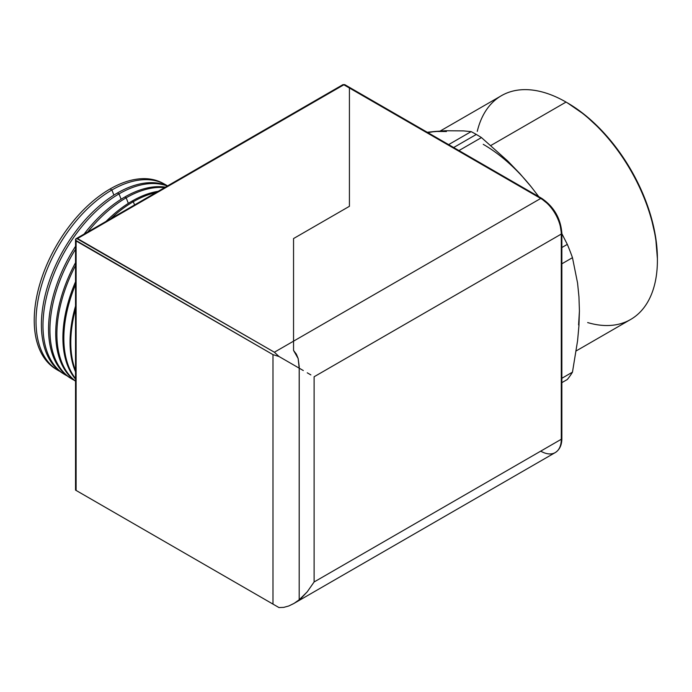 <?xml version="1.0" encoding="UTF-8"?>
<svg xmlns="http://www.w3.org/2000/svg" width="692" height="692" viewBox="0 0 692 692"><rect width="100%" height="100%" fill="white"/><g stroke="black" fill="none" stroke-linecap="round" stroke-linejoin="round"><path stroke-width="1.04" d="M56.363 369.338A107.217 61.899 -60 0 1 40.015 283.4A107.217 61.899 -60 0 1 110.045 188.985A107.217 61.899 120 0 0 40.274 282.561A107.217 61.899 120 0 0 55.455 368.793L57.263 369.917A107.286 61.943 -60 0 1 42.074 283.633A107.286 61.943 -60 0 1 111.888 189.989A107.286 61.943 120 0 0 41.33 286.142A107.286 61.943 120 0 0 60.04 371.474A107.286 61.943 -60 0 1 57.263 369.917M63.474 373.758A107.494 62.064 -60 0 1 47.229 287.569A107.494 62.064 -60 0 1 117.406 193.007A107.494 62.064 120 0 0 47.454 286.825A107.494 62.064 120 0 0 62.669 373.273L64.269 374.268A107.554 62.098 -60 0 1 49.037 287.768A107.554 62.098 -60 0 1 119.024 193.898A107.554 62.098 120 0 0 48.267 290.372A107.554 62.098 120 0 0 67.159 375.877A107.554 62.098 -60 0 1 64.269 374.268M113.886 195.135L111.888 189.989L110.045 188.985L111.888 189.989A107.286 61.943 -60 0 1 164.532 184.124A107.286 61.943 -60 0 1 167.265 185.75A107.286 61.943 120 0 0 111.888 189.989L113.886 195.135M70.584 378.178A107.762 62.219 -60 0 1 75.532 246.283A107.762 62.219 120 0 0 69.892 377.763L71.267 378.619A107.814 62.245 -60 0 1 75.532 249.258A107.814 62.245 120 0 0 74.278 380.289A107.814 62.245 -60 0 1 71.267 378.619M84.095 234.086A107.762 62.219 -60 0 1 124.759 197.038A107.762 62.219 120 0 0 84.095 234.086M121.1 199.253L119.024 193.898L117.406 193.007L119.024 193.898A107.554 62.098 -60 0 1 167.369 186.01A107.554 62.098 120 0 0 119.024 193.898L121.1 199.253M75.532 381.205A108.038 62.375 -60 0 1 75.532 262.683A108.038 62.375 120 0 0 75.532 381.205M106.04 221.423A108.038 62.375 -60 0 1 132.12 201.061A108.038 62.375 120 0 0 106.04 221.423M126.169 197.808A107.814 62.245 120 0 0 87.754 231.976A107.814 62.245 -60 0 1 126.169 197.808L124.759 197.038L126.169 197.808A107.814 62.245 -60 0 1 164.584 187.619A107.814 62.245 120 0 0 126.169 197.808L128.323 203.362L126.169 197.808M75.532 379.104A108.307 62.531 -60 0 1 75.532 281.782A108.307 62.531 120 0 0 75.532 379.104M133.305 201.709A108.082 62.401 120 0 0 110.651 218.758A108.082 62.401 -60 0 1 133.305 201.709L132.12 201.061L133.305 201.709A108.082 62.401 -60 0 1 155.96 192.601A108.082 62.401 120 0 0 133.305 201.709L134.568 204.953L133.305 201.709M75.532 265.546A108.082 62.401 120 0 0 75.532 381.084A108.082 62.401 -60 0 1 75.532 265.546M75.532 371.812A108.583 62.687 -60 0 1 75.532 306.072A108.583 62.687 120 0 0 75.532 371.812M75.532 284.576A108.341 62.557 120 0 0 75.532 378.541A108.341 62.557 -60 0 1 75.532 284.576M75.532 309.125A108.609 62.704 120 0 0 75.532 370.488A108.609 62.704 -60 0 1 75.532 309.125M164.532 184.124L162.655 183.112A107.217 61.899 120 0 0 110.045 188.985A107.217 61.899 -60 0 1 163.58 183.631M167.585 185.888A107.494 62.064 120 0 0 117.406 193.007A107.494 62.064 -60 0 1 167.585 185.888M165.423 187.134A107.762 62.219 120 0 0 124.759 197.038A107.762 62.219 -60 0 1 165.423 187.134M158.2 191.303A108.038 62.375 120 0 0 132.12 201.061A108.038 62.375 -60 0 1 158.2 191.303M75.532 239.7L75.532 490.109L272.985 604.107L272.985 354.641L76.111 240.972L76.111 490.438L274.378 604.912L75.601 490.144L76.111 490.438L76.111 240.972L75.601 239.069L77.504 238.558L343.846 84.787L349.425 88.005L349.425 87.339L349.425 206.303L293.546 238.558L293.546 350.437L296.358 354.157L298.166 358.551L299.221 366.639L299.186 599.782L298.166 600.812M343.846 84.787A1.972 1.142 -120 0 0 342.86 84.692L344.832 84.692A1.972 1.142 120 0 0 343.846 84.787L349.425 88.005L349.425 206.303L293.546 238.558L293.546 341.165L274.378 352.228L278.988 356.501L299.186 368.161L298.166 358.551L293.546 350.437L293.546 341.165L274.378 352.228L77.504 238.558L343.846 84.787M75.601 239.069L76.622 238.48L75.601 239.069M76.111 238.697L342.86 84.692L344.832 84.692L349.425 87.339L349.425 206.303L293.546 238.558L293.546 350.437L298.166 358.551L299.186 368.161L299.186 599.782L299.186 368.161L278.988 356.501L272.985 354.641L272.985 604.107L278.988 607.576L283.729 607.377L288.789 605.976L293.546 603.675L555.261 452.577A29.073 16.79 -120 0 0 561.281 439.264L314.107 581.972L314.107 376.768L561.281 234.06L561.281 439.264L314.107 581.972L314.107 376.768L561.281 234.06A29.073 16.79 -120 0 0 540.72 198.457L293.546 341.165L293.546 350.437L296.358 354.157L298.166 358.551L299.221 366.639L299.186 599.782L293.996 603.415L288.789 605.976L283.729 607.377L278.988 607.576L76.111 490.438M75.601 240.254L272.985 354.641L278.988 356.501L274.378 352.228L76.622 238.48M657.4 260.33L657.4 258.721A127.241 73.464 -120 0 0 567.431 102.892L566.039 102.079A129.205 74.598 60 0 1 566.039 102.087A129.205 74.598 60 0 1 657.4 260.33A129.205 74.598 60 0 1 587.646 322.567M576.228 350.896L630.637 319.479A129.205 74.598 -120 0 0 650.445 215.947A129.205 74.598 -120 0 0 566.039 102.079L566.739 102.494A127.241 73.464 -120 0 1 567.431 102.892L584.982 115.019L601.858 130.676L617.411 149.256L631.052 170.05L642.237 192.246L650.549 215.013L655.67 237.46L657.4 258.721M531.369 187.013L520.003 173.735L507.859 161.132L481.459 137.578L458.952 150.579L481.459 137.578A153.01 88.342 -120 0 0 476.304 134.456L453.667 147.526L476.304 134.456A153.01 88.342 60 0 1 481.459 137.578L507.859 161.132L520.003 173.735L531.326 186.97A136.013 78.525 -120 0 0 483.241 144.334M477.264 131.376A129.205 74.598 60 0 1 566.039 102.079L490.862 145.484L566.039 102.079A129.205 74.598 -120 0 0 501.432 95.686L440.173 131.047M471.14 131.618L448.624 144.619L471.14 131.618A153.01 88.342 60 0 1 476.304 134.456A153.01 88.342 -120 0 0 471.14 131.618L463.458 130.892L471.14 131.618M299.186 599.782L307.239 591.816L314.107 581.972L307.239 591.816L299.056 600.457M561.861 382.641L567.319 379.493A153.01 88.342 -120 0 0 572.474 372.149L561.861 378.282L572.474 372.149A153.01 88.342 60 0 1 567.319 379.493L561.861 382.641M578.59 324.929L579.42 310.907L578.944 296.686L577.561 283.011L572.474 257.683L561.861 263.808L572.474 257.683A153.01 88.342 -120 0 0 567.319 244.38L561.861 247.528L567.319 244.38A153.01 88.342 60 0 1 572.474 257.683L577.561 283.011L578.944 296.686L579.42 310.881M531.326 186.97L538.774 196.666L531.326 186.97M446.435 131.532L435.156 131.445L427.846 132.622M435.156 131.445L445.553 130.745L463.458 130.892L445.553 130.745L427.241 132.267L435.156 131.445M561.861 233.671L567.319 244.38L561.861 233.671M579.42 310.907L578.953 325.603L577.578 340.749L572.474 372.149L577.578 340.749L578.953 325.603L579.42 310.907M349.425 206.303L349.425 88.005L540.72 198.457L293.546 341.165L293.546 238.558L349.425 206.303M541.706 198.353C553.989 206.778 560.702 218.412 561.861 233.256A1.972 1.142 180 0 1 561.281 234.06A1.972 1.142 0 0 0 561.861 233.256A1.972 1.142 180 0 0 561.281 232.451L559.828 223.144L555.667 213.569L549.448 205.178L542.121 199.261A1.972 1.142 -60 0 0 541.706 198.353A1.972 1.142 120 0 0 540.72 198.457A1.972 1.142 -60 0 1 541.706 198.353L349.425 87.339L349.425 88.005L540.72 198.457A29.073 16.79 60 0 1 561.281 234.06L561.281 439.264A29.073 16.79 60 0 1 555.261 452.577A29.073 16.79 60 0 1 540.72 451.141M310.855 374.9L307.239 372.806L310.855 374.9M303.321 370.549L299.186 368.161L303.321 370.549M561.861 233.256L561.861 438.46A1.972 1.142 180 0 1 561.281 439.264A1.972 1.142 0 0 0 561.861 438.46C561.869 445.025 559.664 449.731 555.261 452.577M349.425 88.005L349.425 87.512M566.039 102.087L567.431 102.892"/></g></svg>
